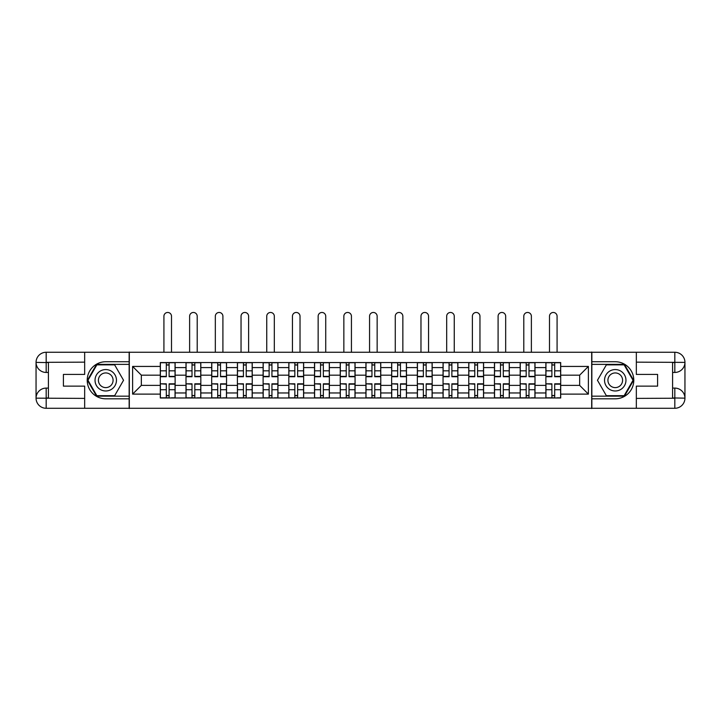 <?xml version="1.0" encoding="UTF-8"?>
<svg xmlns="http://www.w3.org/2000/svg" width="721" height="721" viewBox="0 0 721 721"><rect width="100%" height="100%" fill="white"/><g stroke="black" fill="none" stroke-linecap="round" stroke-linejoin="round"><path stroke-width="1.08" d="M80.211 408.284L640.789 408.284M640.789 352.263L80.211 352.263M186 397.983L186 367.584L175.122 367.584L175.122 397.983M175.122 367.584L175.122 362.564M186 367.584L186 362.564M200.826 362.564L200.826 397.983M211.704 397.983L211.704 362.564M226.538 362.564L226.538 397.983M237.407 397.983L237.407 362.564M252.242 362.564L252.242 397.983M263.12 397.983L263.12 362.564M277.945 362.564L277.945 397.983M288.824 397.983L288.824 362.564M303.649 362.564L303.649 397.983M314.527 397.983L314.527 362.564M329.353 362.564L329.353 397.983M340.231 397.983L340.231 362.564M355.065 362.564L355.065 397.983M365.935 397.983L365.935 362.564M380.769 362.564L380.769 397.983M391.647 397.983L391.647 362.564M406.473 362.564L406.473 397.983M417.351 397.983L417.351 362.564M432.176 362.564L432.176 397.983M443.055 397.983L443.055 362.564M457.88 362.564L457.88 397.983M468.758 397.983L468.758 362.564M483.593 362.564L483.593 397.983M494.462 397.983L494.462 362.564M509.296 362.564L509.296 397.983M520.174 397.983L520.174 362.564M535 362.564L535 397.983M545.878 397.983L545.878 362.564M545.878 385.384L535 385.384M520.174 385.384L509.296 385.384M494.462 385.384L483.593 385.384M468.758 385.384L457.88 385.384M443.055 385.384L432.176 385.384M417.351 385.384L406.473 385.384M391.647 385.384L380.769 385.384M365.935 385.384L355.065 385.384M340.231 385.384L329.353 385.384M314.527 385.384L303.649 385.384M288.824 385.384L277.945 385.384M263.12 385.384L252.242 385.384M237.407 385.384L226.538 385.384M211.704 385.384L200.826 385.384M186 385.384L175.122 385.384M545.878 375.163L535 375.163M520.174 375.163L509.296 375.163M494.462 375.163L483.593 375.163M468.758 375.163L457.88 375.163M443.055 375.163L432.176 375.163M417.351 375.163L406.473 375.163M391.647 375.163L380.769 375.163M365.935 375.163L355.065 375.163M340.231 375.163L329.353 375.163M314.527 375.163L303.649 375.163M288.824 375.163L277.945 375.163M263.12 375.163L252.242 375.163M237.407 375.163L226.538 375.163M211.704 375.163L200.826 375.163M186 375.163L175.122 375.163M141.343 385.384L160.296 385.384L160.296 375.163L141.343 375.163L141.343 385.384L132.61 394.117L132.61 366.43L160.296 366.43L160.296 375.163M560.704 375.163L560.704 385.384L579.657 385.384L579.657 375.163L560.704 375.163L560.704 362.564L160.296 362.564L160.296 366.43M560.704 366.43L588.39 366.43L588.39 394.117L560.704 394.117L560.704 385.384M160.296 385.384L160.296 397.983L560.704 397.983L560.704 394.117M160.296 394.117L132.61 394.117M591.689 408.537L591.689 352.01M129.311 408.537L129.311 352.01M169.111 395.514L166.308 395.514M166.308 365.033L169.111 365.033M194.814 395.514L192.011 395.514M192.011 365.033L194.814 365.033M220.518 395.514L217.715 395.514M217.715 365.033L220.518 365.033M246.221 395.514L243.428 395.514M243.428 365.033L246.221 365.033M271.934 395.514L269.131 395.514M269.131 365.033L271.934 365.033M297.638 395.514L294.835 395.514M294.835 365.033L297.638 365.033M323.341 395.514L320.539 395.514M320.539 365.033L323.341 365.033M349.045 395.514L346.242 395.514M346.242 365.033L349.045 365.033M374.758 395.514L371.955 395.514M371.955 365.033L374.758 365.033M400.461 395.514L397.659 395.514M397.659 365.033L400.461 365.033M426.165 395.514L423.362 395.514M423.362 365.033L426.165 365.033M451.869 395.514L449.066 395.514M449.066 365.033L451.869 365.033M477.572 395.514L474.778 395.514M474.778 365.033L477.572 365.033M503.285 395.514L500.482 395.514M500.482 365.033L503.285 365.033M528.989 395.514L526.186 395.514M526.186 365.033L528.989 365.033M554.692 395.514L551.889 395.514M551.889 365.033L554.692 365.033M132.61 366.43L141.343 375.163M579.657 385.384L588.39 394.117M579.657 375.163L588.39 366.43M171.499 352.01L171.499 316.258A3.794 3.794 0 0 0 167.705 312.463A3.794 3.794 0 0 0 163.919 316.258L163.919 352.01M169.111 376.732L169.111 362.726L175.041 362.726L175.041 376.732L169.111 376.732M166.308 364.871L169.111 364.871M166.308 362.726L160.377 362.726L160.377 376.732L166.308 376.732L166.308 362.726L169.111 362.726M166.308 384.167L160.377 383.815L166.308 383.815L166.308 397.821L160.377 397.821L163.667 397.821M160.377 384.167L160.377 397.821M169.111 395.685L166.308 395.685M171.742 397.821L175.041 397.821L175.041 383.815L169.111 383.815L169.111 397.821L163.919 397.821M175.041 397.821L171.499 397.821M197.203 352.01L197.203 316.258A3.794 3.794 0 0 0 193.417 312.463A3.794 3.794 0 0 0 189.623 316.258L189.623 352.01M194.814 376.732L194.814 362.726L200.744 362.726L200.744 376.732L194.814 376.732M192.011 364.871L194.814 364.871M192.011 362.726L186.081 362.726L186.081 376.732L192.011 376.732L192.011 362.726L194.814 362.726M222.906 352.01L222.906 316.258A3.794 3.794 0 0 0 219.121 312.463A3.794 3.794 0 0 0 215.327 316.258L215.327 352.01M220.518 376.732L220.518 362.726L226.448 362.726L226.448 376.732L220.518 376.732M217.715 364.871L220.518 364.871M217.715 362.726L211.785 362.726L211.785 376.732L217.715 376.732L217.715 362.726L220.518 362.726M48.406 372.451L46.18 372.451A10.13 10.13 0 0 1 36.05 362.393A10.13 10.13 0 0 1 46.18 352.263L129.149 352.263L129.149 361.735L105.753 361.735A18.539 18.539 0 0 0 87.214 380.273A18.539 18.539 0 0 0 105.753 398.812L129.149 398.812L129.149 408.284L46.18 408.284A10.13 10.13 0 0 1 36.05 398.154A10.13 10.13 0 0 1 46.18 388.096L48.406 388.096M129.149 398.812L129.149 361.735M84.663 352.263L84.663 374.424L63.403 374.424L63.403 386.123L84.663 386.123L84.663 408.284M46.18 372.451A10.13 10.13 0 0 1 36.05 362.393L46.18 362.564L46.18 372.451A10.13 10.13 0 0 1 36.05 362.393L36.05 398.154L84.663 398.398M46.18 398.398L46.18 408.284A10.13 10.13 0 0 1 36.05 398.154A10.13 10.13 0 0 1 46.18 388.096L46.18 397.983L48.406 397.983L48.406 362.564L46.18 362.564M129.149 364.375L96.569 364.375L87.394 380.273L96.569 396.171L129.149 396.171M672.594 388.096L674.82 388.096A10.13 10.13 0 0 1 684.95 398.154A10.13 10.13 0 0 1 674.82 408.284L591.851 408.284L591.851 398.812L615.247 398.812A18.539 18.539 0 0 0 633.786 380.273A18.539 18.539 0 0 0 615.247 361.735L591.851 361.735L591.851 352.263L674.82 352.263A10.13 10.13 0 0 1 684.95 362.393A10.13 10.13 0 0 1 674.82 372.451L672.594 372.451M591.851 361.735L591.851 398.812M636.337 408.284L636.337 386.123L657.597 386.123L657.597 374.424L636.337 374.424L636.337 352.263M674.82 388.096A10.13 10.13 0 0 1 684.95 398.154L674.82 397.983L674.82 388.096A10.13 10.13 0 0 1 684.95 398.154L684.95 362.393L636.337 362.149M674.82 362.149L674.82 352.263A10.13 10.13 0 0 1 684.95 362.393A10.13 10.13 0 0 1 674.82 372.451L674.82 362.564L672.594 362.564L672.594 397.983L674.82 397.983M591.851 396.171L624.431 396.171L633.606 380.273L624.431 364.375L591.851 364.375M95.037 380.273A10.707 10.707 0 0 0 105.753 390.98A10.707 10.707 0 0 0 116.46 380.273A10.707 10.707 0 0 0 105.753 369.567A10.707 10.707 0 0 0 95.037 380.273M98.416 380.273A7.336 7.336 0 0 0 105.753 387.61A7.336 7.336 0 0 0 113.08 380.273A7.336 7.336 0 0 0 105.753 372.937A7.336 7.336 0 0 0 98.416 380.273M114.648 364.871L123.543 380.273L114.648 395.685L96.857 395.685L87.962 380.273L96.857 364.871L114.648 364.871M604.54 380.273A10.707 10.707 0 0 0 615.247 390.98A10.707 10.707 0 0 0 625.963 380.273A10.707 10.707 0 0 0 615.247 369.567A10.707 10.707 0 0 0 604.54 380.273M607.92 380.273A7.336 7.336 0 0 0 615.247 387.61A7.336 7.336 0 0 0 622.583 380.273A7.336 7.336 0 0 0 615.247 372.937A7.336 7.336 0 0 0 607.92 380.273M624.143 364.871L633.038 380.273L624.143 395.685L606.352 395.685L597.457 380.273L606.352 364.871L624.143 364.871M192.011 384.167L186.081 383.815L192.011 383.815L192.011 397.821L186.081 397.821L189.38 397.821M186.081 384.167L186.081 397.821M194.814 395.685L192.011 395.685M197.455 397.821L200.744 397.821L200.744 383.815L194.814 383.815L194.814 397.821L189.623 397.821M200.744 397.821L197.203 397.821M217.715 384.167L211.785 383.815L217.715 383.815L217.715 397.821L211.785 397.821L215.083 397.821M211.785 384.167L211.785 397.821M220.518 395.685L217.715 395.685M223.159 397.821L226.448 397.821L226.448 383.815L220.518 383.815L220.518 397.821L215.327 397.821M226.448 397.821L222.906 397.821M248.619 352.01L248.619 316.258A3.794 3.794 0 0 0 244.825 312.463A3.794 3.794 0 0 0 241.039 316.258L241.039 352.01M246.221 376.732L246.221 362.726L252.161 362.726L252.161 376.732L246.221 376.732M243.428 364.871L246.221 364.871M243.428 362.726L237.488 362.726L237.488 376.732L243.428 376.732L243.428 362.726L246.221 362.726M274.322 352.01L274.322 316.258A3.794 3.794 0 0 0 270.528 312.463A3.794 3.794 0 0 0 266.743 316.258L266.743 352.01M271.934 376.732L271.934 362.726L277.864 362.726L277.864 376.732L271.934 376.732M269.131 364.871L271.934 364.871M269.131 362.726L263.201 362.726L263.201 376.732L269.131 376.732L269.131 362.726L271.934 362.726M300.026 352.01L300.026 316.258A3.794 3.794 0 0 0 296.232 312.463A3.794 3.794 0 0 0 292.447 316.258L292.447 352.01M297.638 376.732L297.638 362.726L303.568 362.726L303.568 376.732L297.638 376.732M294.835 364.871L297.638 364.871M294.835 362.726L288.905 362.726L288.905 376.732L294.835 376.732L294.835 362.726L297.638 362.726M243.428 384.167L237.488 383.815L243.428 383.815L243.428 397.821L237.488 397.821L240.787 397.821M237.488 384.167L237.488 397.821M246.221 395.685L243.428 395.685M248.862 397.821L252.161 397.821L252.161 383.815L246.221 383.815L246.221 397.821L241.039 397.821M252.161 397.821L248.619 397.821M269.131 384.167L263.201 383.815L269.131 383.815L269.131 397.821L263.201 397.821L266.491 397.821M263.201 384.167L263.201 397.821M271.934 395.685L269.131 395.685M274.566 397.821L277.864 397.821L277.864 383.815L271.934 383.815L271.934 397.821L266.743 397.821M277.864 397.821L274.322 397.821M294.835 384.167L288.905 383.815L294.835 383.815L294.835 397.821L288.905 397.821L292.203 397.821M288.905 384.167L288.905 397.821M297.638 395.685L294.835 395.685M300.269 397.821L303.568 397.821L303.568 383.815L297.638 383.815L297.638 397.821L292.447 397.821M303.568 397.821L300.026 397.821M325.73 352.01L325.73 316.258A3.794 3.794 0 0 0 321.945 312.463A3.794 3.794 0 0 0 318.15 316.258L318.15 352.01M323.341 376.732L323.341 362.726L329.272 362.726L329.272 376.732L323.341 376.732M320.539 364.871L323.341 364.871M320.539 362.726L314.608 362.726L314.608 376.732L320.539 376.732L320.539 362.726L323.341 362.726M320.539 384.167L314.608 383.815L320.539 383.815L320.539 397.821L314.608 397.821L317.907 397.821M314.608 384.167L314.608 397.821M323.341 395.685L320.539 395.685M325.982 397.821L329.272 397.821L329.272 383.815L323.341 383.815L323.341 397.821L318.15 397.821M329.272 397.821L325.73 397.821M351.433 352.01L351.433 316.258A3.794 3.794 0 0 0 347.648 312.463A3.794 3.794 0 0 0 343.854 316.258L343.854 352.01M349.045 376.732L349.045 362.726L354.984 362.726L354.984 376.732L349.045 376.732M346.242 364.871L349.045 364.871M346.242 362.726L340.312 362.726L340.312 376.732L346.242 376.732L346.242 362.726L349.045 362.726M346.242 384.167L340.312 383.815L346.242 383.815L346.242 397.821L340.312 397.821L343.611 397.821M340.312 384.167L340.312 397.821M349.045 395.685L346.242 395.685M351.686 397.821L354.984 397.821L354.984 383.815L349.045 383.815L349.045 397.821L343.854 397.821M354.984 397.821L351.433 397.821M377.146 352.01L377.146 316.258A3.794 3.794 0 0 0 373.352 312.463A3.794 3.794 0 0 0 369.567 316.258L369.567 352.01M374.758 376.732L374.758 362.726L380.688 362.726L380.688 376.732L374.758 376.732M371.955 364.871L374.758 364.871M371.955 362.726L366.016 362.726L366.016 376.732L371.955 376.732L371.955 362.726L374.758 362.726M371.955 384.167L366.016 383.815L371.955 383.815L371.955 397.821L366.016 397.821L369.314 397.821M366.016 384.167L366.016 397.821M374.758 395.685L371.955 395.685M377.389 397.821L380.688 397.821L380.688 383.815L374.758 383.815L374.758 397.821L369.567 397.821M380.688 397.821L377.146 397.821M402.85 352.01L402.85 316.258A3.794 3.794 0 0 0 399.055 312.463A3.794 3.794 0 0 0 395.27 316.258L395.27 352.01M400.461 376.732L400.461 362.726L406.392 362.726L406.392 376.732L400.461 376.732M397.659 364.871L400.461 364.871M397.659 362.726L391.728 362.726L391.728 376.732L397.659 376.732L397.659 362.726L400.461 362.726M397.659 384.167L391.728 383.815L397.659 383.815L397.659 397.821L391.728 397.821L395.018 397.821M391.728 384.167L391.728 397.821M400.461 395.685L397.659 395.685M403.093 397.821L406.392 397.821L406.392 383.815L400.461 383.815L400.461 397.821L395.27 397.821M406.392 397.821L402.85 397.821M428.553 352.01L428.553 316.258A3.794 3.794 0 0 0 424.768 312.463A3.794 3.794 0 0 0 420.974 316.258L420.974 352.01M426.165 376.732L426.165 362.726L432.095 362.726L432.095 376.732L426.165 376.732M423.362 364.871L426.165 364.871M423.362 362.726L417.432 362.726L417.432 376.732L423.362 376.732L423.362 362.726L426.165 362.726M423.362 384.167L417.432 383.815L423.362 383.815L423.362 397.821L417.432 397.821L420.731 397.821M417.432 384.167L417.432 397.821M426.165 395.685L423.362 395.685M428.797 397.821L432.095 397.821L432.095 383.815L426.165 383.815L426.165 397.821L420.974 397.821M432.095 397.821L428.553 397.821M454.257 352.01L454.257 316.258A3.794 3.794 0 0 0 450.472 312.463A3.794 3.794 0 0 0 446.678 316.258L446.678 352.01M451.869 376.732L451.869 362.726L457.799 362.726L457.799 376.732L451.869 376.732M449.066 364.871L451.869 364.871M449.066 362.726L443.136 362.726L443.136 376.732L449.066 376.732L449.066 362.726L451.869 362.726M449.066 384.167L443.136 383.815L449.066 383.815L449.066 397.821L443.136 397.821L446.434 397.821M443.136 384.167L443.136 397.821M451.869 395.685L449.066 395.685M454.509 397.821L457.799 397.821L457.799 383.815L451.869 383.815L451.869 397.821L446.678 397.821M457.799 397.821L454.257 397.821M479.961 352.01L479.961 316.258A3.794 3.794 0 0 0 476.175 312.463A3.794 3.794 0 0 0 472.381 316.258L472.381 352.01M477.572 376.732L477.572 362.726L483.512 362.726L483.512 376.732L477.572 376.732M474.778 364.871L477.572 364.871M474.778 362.726L468.839 362.726L468.839 376.732L474.778 376.732L474.778 362.726L477.572 362.726M474.778 384.167L468.839 383.815L474.778 383.815L474.778 397.821L468.839 397.821L472.138 397.821M468.839 384.167L468.839 397.821M477.572 395.685L474.778 395.685M480.213 397.821L483.512 397.821L483.512 383.815L477.572 383.815L477.572 397.821L472.381 397.821M483.512 397.821L479.961 397.821M505.673 352.01L505.673 316.258A3.794 3.794 0 0 0 501.879 312.463A3.794 3.794 0 0 0 498.094 316.258L498.094 352.01M503.285 376.732L503.285 362.726L509.215 362.726L509.215 376.732L503.285 376.732M500.482 364.871L503.285 364.871M500.482 362.726L494.552 362.726L494.552 376.732L500.482 376.732L500.482 362.726L503.285 362.726M500.482 384.167L494.552 383.815L500.482 383.815L500.482 397.821L494.552 397.821L497.841 397.821M494.552 384.167L494.552 397.821M503.285 395.685L500.482 395.685M505.917 397.821L509.215 397.821L509.215 383.815L503.285 383.815L503.285 397.821L498.094 397.821M509.215 397.821L505.673 397.821M531.377 352.01L531.377 316.258A3.794 3.794 0 0 0 527.583 312.463A3.794 3.794 0 0 0 523.797 316.258L523.797 352.01M528.989 376.732L528.989 362.726L534.919 362.726L534.919 376.732L528.989 376.732M526.186 364.871L528.989 364.871M526.186 362.726L520.256 362.726L520.256 376.732L526.186 376.732L526.186 362.726L528.989 362.726M526.186 384.167L520.256 383.815L526.186 383.815L526.186 397.821L520.256 397.821L523.545 397.821M520.256 384.167L520.256 397.821M528.989 395.685L526.186 395.685M531.62 397.821L534.919 397.821L534.919 383.815L528.989 383.815L528.989 397.821L523.797 397.821M534.919 397.821L531.377 397.821M557.081 352.01L557.081 316.258A3.794 3.794 0 0 0 553.295 312.463A3.794 3.794 0 0 0 549.501 316.258L549.501 352.01M554.692 376.732L554.692 362.726L560.623 362.726L560.623 376.732L554.692 376.732M551.889 364.871L554.692 364.871M551.889 362.726L545.959 362.726L545.959 376.732L551.889 376.732L551.889 362.726L554.692 362.726M551.889 384.167L545.959 383.815L551.889 383.815L551.889 397.821L545.959 397.821L549.258 397.821M545.959 384.167L545.959 397.821M554.692 395.685L551.889 395.685M557.333 397.821L560.623 397.821L560.623 383.815L554.692 383.815L554.692 397.821L549.501 397.821M560.623 397.821L557.081 397.821M520.174 367.584L509.296 367.584M494.462 367.584L483.593 367.584M468.758 367.584L457.88 367.584M443.055 367.584L432.176 367.584M417.351 367.584L406.473 367.584M391.647 367.584L380.769 367.584M365.935 367.584L355.065 367.584M340.231 367.584L329.353 367.584M314.527 367.584L303.649 367.584M288.824 367.584L277.945 367.584M263.12 367.584L252.242 367.584M237.407 367.584L226.538 367.584M211.704 367.584L200.826 367.584M545.878 367.584L535 367.584M520.174 392.963L509.296 392.963M494.462 392.963L483.593 392.963M468.758 392.963L457.88 392.963M443.055 392.963L432.176 392.963M417.351 392.963L406.473 392.963M391.647 392.963L380.769 392.963M365.935 392.963L355.065 392.963M340.231 392.963L329.353 392.963M314.527 392.963L303.649 392.963M288.824 392.963L277.945 392.963M263.12 392.963L252.242 392.963M237.407 392.963L226.538 392.963M211.704 392.963L200.826 392.963M186 392.963L175.122 392.963M545.878 392.963L535 392.963M169.111 376.38L175.041 376.38M169.111 370.819L175.041 370.819M160.377 376.38L166.308 376.38M160.377 370.819L166.308 370.819M166.308 389.728L160.377 389.728M175.041 384.167L169.111 384.167M175.041 389.728L169.111 389.728M194.814 376.38L200.744 376.38M194.814 370.819L200.744 370.819M186.081 376.38L192.011 376.38M186.081 370.819L192.011 370.819M220.518 376.38L226.448 376.38M220.518 370.819L226.448 370.819M211.785 376.38L217.715 376.38M211.785 370.819L217.715 370.819M84.663 362.149L45.946 362.33M36.05 398.154A10.13 10.13 0 0 1 46.18 388.096M36.05 362.393A10.13 10.13 0 0 1 46.18 352.263L46.18 362.149M636.337 398.398L675.054 398.226M684.95 362.393A10.13 10.13 0 0 1 674.82 372.451M684.95 398.154A10.13 10.13 0 0 1 674.82 408.284L674.82 398.398M192.011 389.728L186.081 389.728M200.744 384.167L194.814 384.167M200.744 389.728L194.814 389.728M217.715 389.728L211.785 389.728M226.448 384.167L220.518 384.167M226.448 389.728L220.518 389.728M246.221 376.38L252.161 376.38M246.221 370.819L252.161 370.819M237.488 376.38L243.428 376.38M237.488 370.819L243.428 370.819M271.934 376.38L277.864 376.38M271.934 370.819L277.864 370.819M263.201 376.38L269.131 376.38M263.201 370.819L269.131 370.819M297.638 376.38L303.568 376.38M297.638 370.819L303.568 370.819M288.905 376.38L294.835 376.38M288.905 370.819L294.835 370.819M243.428 389.728L237.488 389.728M252.161 384.167L246.221 384.167M252.161 389.728L246.221 389.728M269.131 389.728L263.201 389.728M277.864 384.167L271.934 384.167M277.864 389.728L271.934 389.728M294.835 389.728L288.905 389.728M303.568 384.167L297.638 384.167M303.568 389.728L297.638 389.728M323.341 376.38L329.272 376.38M323.341 370.819L329.272 370.819M314.608 376.38L320.539 376.38M314.608 370.819L320.539 370.819M320.539 389.728L314.608 389.728M329.272 384.167L323.341 384.167M329.272 389.728L323.341 389.728M349.045 376.38L354.984 376.38M349.045 370.819L354.984 370.819M340.312 376.38L346.242 376.38M340.312 370.819L346.242 370.819M346.242 389.728L340.312 389.728M354.984 384.167L349.045 384.167M354.984 389.728L349.045 389.728M374.758 376.38L380.688 376.38M374.758 370.819L380.688 370.819M366.016 376.38L371.955 376.38M366.016 370.819L371.955 370.819M371.955 389.728L366.016 389.728M380.688 384.167L374.758 384.167M380.688 389.728L374.758 389.728M400.461 376.38L406.392 376.38M400.461 370.819L406.392 370.819M391.728 376.38L397.659 376.38M391.728 370.819L397.659 370.819M397.659 389.728L391.728 389.728M406.392 384.167L400.461 384.167M406.392 389.728L400.461 389.728M426.165 376.38L432.095 376.38M426.165 370.819L432.095 370.819M417.432 376.38L423.362 376.38M417.432 370.819L423.362 370.819M423.362 389.728L417.432 389.728M432.095 384.167L426.165 384.167M432.095 389.728L426.165 389.728M451.869 376.38L457.799 376.38M451.869 370.819L457.799 370.819M443.136 376.38L449.066 376.38M443.136 370.819L449.066 370.819M449.066 389.728L443.136 389.728M457.799 384.167L451.869 384.167M457.799 389.728L451.869 389.728M477.572 376.38L483.512 376.38M477.572 370.819L483.512 370.819M468.839 376.38L474.778 376.38M468.839 370.819L474.778 370.819M474.778 389.728L468.839 389.728M483.512 384.167L477.572 384.167M483.512 389.728L477.572 389.728M503.285 376.38L509.215 376.38M503.285 370.819L509.215 370.819M494.552 376.38L500.482 376.38M494.552 370.819L500.482 370.819M500.482 389.728L494.552 389.728M509.215 384.167L503.285 384.167M509.215 389.728L503.285 389.728M528.989 376.38L534.919 376.38M528.989 370.819L534.919 370.819M520.256 376.38L526.186 376.38M520.256 370.819L526.186 370.819M526.186 389.728L520.256 389.728M534.919 384.167L528.989 384.167M534.919 389.728L528.989 389.728M554.692 376.38L560.623 376.38M554.692 370.819L560.623 370.819M545.959 376.38L551.889 376.38M545.959 370.819L551.889 370.819M551.889 389.728L545.959 389.728M560.623 384.167L554.692 384.167M560.623 389.728L554.692 389.728"/></g></svg>
